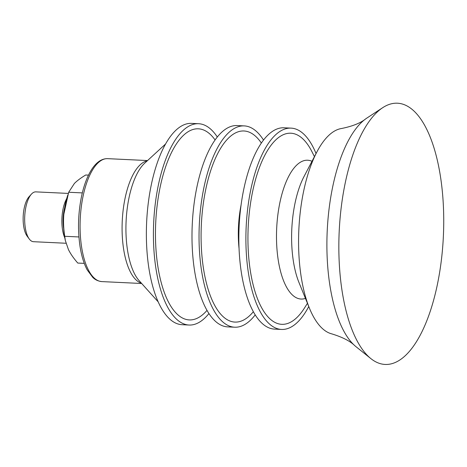 <?xml version="1.0" encoding="UTF-8"?>
<svg xmlns="http://www.w3.org/2000/svg" width="467" height="467" viewBox="0 0 467 467"><rect width="100%" height="100%" fill="white"/><g stroke="black" fill="none" stroke-linecap="round" stroke-linejoin="round"><path stroke-width="0.7" d="M217.324 137.018A100.773 40.191 92.7 0 0 198.627 123.72L191.581 123.381A100.773 40.191 92.7 0 0 148.43 201.867A100.773 40.191 92.7 0 0 181.978 324.693L189.024 325.032A100.773 40.191 92.7 0 0 208.907 313.573M198.627 123.72A100.773 40.191 92.7 0 0 155.476 202.205A100.773 40.191 92.7 0 0 189.024 325.032M215.106 139.972A95.647 38.148 92.7 0 0 157.426 203.332A95.647 38.148 92.7 0 0 167.069 299.184A95.647 38.148 92.7 0 0 206.98 310.427M263.522 140.088A100.773 40.191 92.7 0 0 244.247 125.897L237.201 125.559A100.773 40.191 92.7 0 0 194.05 204.044A100.773 40.191 92.7 0 0 227.604 326.871L234.65 327.209A100.773 40.191 92.7 0 0 255.186 314.91M244.247 125.897A100.773 40.191 92.7 0 0 201.096 204.377A100.773 40.191 92.7 0 0 234.65 327.209M261.368 143.065A95.647 38.148 92.7 0 0 203.046 205.509A95.647 38.148 92.7 0 0 212.975 301.956A95.647 38.148 92.7 0 0 253.324 311.746M316.048 153.55A100.773 40.191 92.7 0 0 291.104 128.127L284.059 127.795A100.773 40.191 92.7 0 0 240.908 206.28A100.773 40.191 92.7 0 0 274.456 329.107L281.502 329.439A100.773 40.191 92.7 0 0 308.757 306.51M291.104 128.127A100.773 40.191 92.7 0 0 247.954 206.612A100.773 40.191 92.7 0 0 281.502 329.439M314.437 156.626L312.014 151.816A95.647 38.148 92.7 0 0 249.903 207.739A95.647 38.148 92.7 0 0 261.631 307.741A95.647 38.148 92.7 0 0 304.577 307.852L307.444 303.293M382.782 107.632L366.945 118.023A119.184 47.535 92.7 0 0 365.597 118.957C360.425 123.119 352.369 126.312 341.435 128.524A103.125 41.131 92.7 0 0 316.895 151.938A103.125 41.131 92.7 0 0 300.695 208.65A103.125 41.131 92.7 0 0 309.44 308.197A103.125 41.131 92.7 0 0 331.646 333.841C342.323 337.081 350.034 341.027 354.786 345.662A119.184 47.535 92.7 0 0 356.041 346.718L370.821 358.568A130.772 52.152 92.7 0 0 441.064 262.565A130.772 52.152 92.7 0 0 382.782 107.632A130.772 52.152 92.7 0 0 341.523 205.019A130.772 52.152 92.7 0 0 370.821 358.568M365.597 118.957A119.184 47.535 92.7 0 0 329.34 206.776A119.184 47.535 92.7 0 0 354.786 345.662M68.287 193.42L35.86 191.873A24.944 9.947 92.7 0 0 31.417 194.144L29.077 196.718A21.967 8.762 92.7 0 0 23.35 213.939A21.967 8.762 92.7 0 0 27.197 236.232L29.281 239.016A24.944 9.947 92.7 0 0 33.484 241.702L66.005 243.254M88.491 175.137L85.695 175.002C80.75 177.997 76.973 180.828 74.364 183.496L68.672 192.258L63.868 214.137A38.463 15.341 -87.3 0 1 67.02 197.494L67.779 195.043M65.357 240.598L65.041 239.069A38.463 15.341 -87.3 0 1 63.868 214.137C63.238 220.932 63.518 228.316 64.709 236.284L65.357 240.598L68.421 249.536C70.418 253.669 73.535 258.181 77.773 263.061L84.282 263.37M64.709 236.284L78.941 236.962M68.672 192.258L82.32 192.906M31.417 194.144A24.944 9.947 92.7 0 0 24.914 213.699A24.944 9.947 92.7 0 0 29.281 239.016M66.676 198.656A24.944 9.947 92.7 0 0 62.111 215.474A24.944 9.947 92.7 0 0 64.808 237.878M64.662 207.792A21.967 8.762 92.7 0 0 63.279 215.842A21.967 8.762 92.7 0 0 63.67 228.597M81.328 206.589A61.539 24.541 92.7 0 0 101.824 281.595C96.149 280.976 93.435 278.005 92.799 277.433L87.236 269.944C83.92 263.756 81.521 255.922 80.038 246.448C77.697 230.575 78.082 214.441 81.194 198.049C83.628 185.866 87.259 176.129 92.081 168.832C96.78 161.909 101.981 158.517 107.684 158.657A61.539 24.541 92.7 0 0 81.328 206.589M147.233 160.852A61.539 24.541 92.7 0 0 123.341 208.591A61.539 24.541 92.7 0 0 141.402 283.177M165.616 143.953L144.712 163.17A63.401 25.288 92.7 0 0 127.228 208.399A63.401 25.288 92.7 0 0 139.108 280.632L158.091 301.746M241.089 204.92A61.533 24.541 92.7 0 0 239.577 214.137A61.533 24.541 92.7 0 0 239.022 248.24M311.985 161.308A69.49 27.716 92.7 0 0 277.912 214.359A69.49 27.716 92.7 0 0 305.453 298.401M316.895 151.938L304.035 176.503A69.974 27.909 92.7 0 0 293.043 214.983A69.974 27.909 92.7 0 0 298.979 282.517L309.44 308.197M101.824 281.595L141.688 283.498M107.684 158.657L147.549 160.56"/></g></svg>
